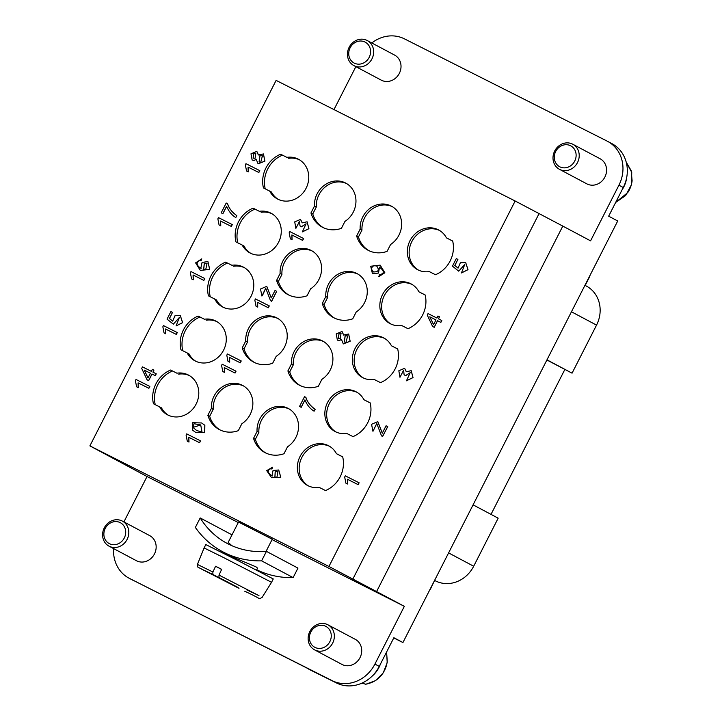 <?xml version="1.0" encoding="UTF-8"?>
<svg xmlns="http://www.w3.org/2000/svg" width="722" height="722" viewBox="0 0 722 722"><rect width="100%" height="100%" fill="white"/><g stroke="black" fill="none" stroke-linecap="round" stroke-linejoin="round"><path stroke-width="1.08" d="M89.889 445.88L328.934 566.472L515.156 200.996L276.111 80.395L89.889 445.88L147.026 476.52L238.278 522.548M187.287 441.205L188.983 442.063L188.857 437.315L199.579 442.721L200.526 440.862L186.7 433.877L186.086 435.086L187.287 441.205L188.911 442.026L188.785 437.279L199.507 442.685L200.454 440.817M272.311 475.997C267.763 473.109 267.05 470.726 270.172 468.876L271.932 468.966L272.573 467.197L266.716 470.627L271.607 477.729L280.723 477.224L278.728 469.995L273.051 470.464L271.995 475.834M271.643 477.756L280.795 477.26L278.728 469.995M195.698 432.415L204.669 432.64L204.786 425.258L201.6 422.966L192.666 422.704L192.494 430.113L195.77 432.451L204.741 432.677L204.858 425.294L201.637 422.984M136.602 386.784L138.299 387.642L138.173 382.895L148.894 388.301L149.842 386.441L136.007 379.456L135.393 380.665L136.602 386.784L138.227 387.606L138.101 382.859L148.822 388.265L149.77 386.405M345.883 483.153L347.58 484.011L347.453 479.264L358.175 484.67L359.123 482.81L345.296 475.834L344.683 477.034L345.883 483.153L347.508 483.975L347.381 479.227L358.103 484.633L359.051 482.774M147.062 379.808L148.678 380.629L152.035 374.041L155.311 375.702L156.268 373.834L152.911 372.137L153.957 370.088L152.414 369.312L151.367 371.361L142.487 366.884L141.711 368.4L147.062 379.808L148.606 380.584L151.963 374.005L155.239 375.657L156.196 373.797M152.983 372.173L153.957 370.088M222.782 371.532L224.488 372.39L224.361 367.642L235.074 373.048L236.031 371.189L222.195 364.204L221.582 365.413L222.782 371.532L224.416 372.353L224.289 367.606L235.002 373.012L235.959 371.144M314.124 411.188L315.171 409.302C310.397 405.945 307.31 401.964 305.902 397.353L304.522 396.658L299.522 406.477L301.137 407.298L304.919 399.862C307.003 404.997 310.072 408.769 314.124 411.188L315.099 409.266C310.325 405.908 307.238 401.919 305.83 397.317M299.522 406.477L301.209 407.334L304.964 399.97M164.047 332.914L165.744 333.772L165.618 329.024L176.339 334.43L177.287 332.571L163.461 325.595L162.847 326.795L164.047 332.914L165.672 333.735L165.546 328.988L176.267 334.394L177.215 332.535M227.99 361.316L229.695 362.173L229.569 357.426L240.282 362.832L241.238 360.964L227.403 353.988L226.789 355.188L227.99 361.316L229.623 362.137L229.488 357.381L240.209 362.796L241.166 360.928M382.452 436.566L387.75 426.63L386.062 425.772L382.272 433.218L377.796 421.621L371.55 424.292L372.958 431.323L376.785 423.525M372.958 431.323L376.749 423.507L381.514 435.808L382.57 436.62L387.678 426.585M382.299 433.164L377.832 421.639M173.334 324.16L179.372 317.463L176.06 325.947L182.549 322.635L180.247 315.415L174.95 315.812L172.684 321.137L169.417 318.465L172.504 312.409L170.897 311.597L167.044 319.142L173.334 324.16L179.408 317.481M172.684 321.119L169.489 318.501L172.504 312.409M176.06 325.947L182.621 322.671L180.283 315.433M191.574 278.9L193.27 279.757L193.144 275.01L203.866 280.416L204.813 278.548L190.978 271.571L190.364 272.772L191.574 278.9L193.198 279.721L193.072 274.965L203.794 280.38L204.741 278.512M256.048 306.254L257.745 307.112L257.619 302.365L268.34 307.771L269.288 305.911L255.453 298.935L254.839 300.135L256.048 306.254L257.673 307.076L257.546 302.328L268.268 307.734L269.216 305.875M405.466 375.675L410.195 372.669L406.468 380.792L412.957 377.552L411.188 370.684L406.278 371.776L404.627 368.31L398.833 370.756L399.97 377.281L403.616 370.205L404.094 374.718L405.547 375.711L410.231 372.687M399.97 377.281L403.652 370.224M406.36 371.677L404.627 368.31M406.468 380.792L413.029 377.588L411.224 370.711M343.663 334.963L342.038 331.47L336.217 333.889L337.373 340.134L339.439 340.468L341.407 339.304L343.302 343.898L350.08 341.19L348.636 334.015L343.573 335.053L342.038 331.47M337.409 340.152L339.511 340.513L341.479 339.349M343.338 343.916L350.152 341.226L348.672 334.033M201.077 268.449C196.555 265.497 195.933 262.952 199.209 260.786L201.014 260.813L201.754 258.855L195.599 262.862L200.319 270.389L209.633 269.387L207.9 261.617L202.088 262.393L200.806 268.295M200.355 270.407L209.714 269.423L207.936 261.635M271.598 301.381L276.707 291.345L275.019 290.497L271.228 297.933L266.743 286.345L260.507 289.017L261.905 296.047L265.705 288.222L270.47 300.532L271.526 301.345L276.634 291.309M263.043 294.215L265.741 288.249M261.905 296.047L263.061 294.224M271.255 297.888L266.779 286.363M219.064 224.939L220.761 225.805L220.634 221.049L231.356 226.464L232.303 224.596L218.477 217.62L217.863 218.82L219.064 224.939L220.688 225.76L220.562 221.013L231.284 226.419L232.231 224.56M432.613 326.506L434.229 327.328L437.577 320.739L440.862 322.4L441.81 320.532L438.453 318.835L439.499 316.787L437.956 316.01L436.918 318.059L428.038 313.583L427.262 315.099L432.613 326.506L434.148 327.283L437.505 320.703L440.79 322.355L441.738 320.496M438.534 318.871L439.499 316.787M235.805 217.548L236.852 215.661C232.078 212.304 228.991 208.324 227.583 203.712L226.203 203.017L221.203 212.837L222.818 213.658L226.609 206.221C228.684 211.356 231.753 215.129 235.805 217.548L236.78 215.625C232.006 212.268 228.919 208.279 227.511 203.676M221.203 212.837L222.89 213.694L226.645 206.33M290.37 238.883L292.067 239.749L291.941 234.993L302.662 240.408L303.61 238.54L289.784 231.563L289.17 232.764L290.37 238.883L291.995 239.704L291.868 234.957L302.59 240.363L303.538 238.504M372.507 273.828L378.49 273.051L379.492 267.158L379.962 267.384M378.716 276.607L384.799 272.736L380.133 265.145L370.711 266.247L372.471 273.809L378.418 273.015L379.42 267.122C384.555 271.066 384.573 273.611 379.474 274.739L378.788 276.643L384.871 272.772L380.169 265.164M301.363 226.771L306.092 223.775L302.356 231.897L308.854 228.648L307.085 221.789L302.175 222.872L300.523 219.416L294.729 221.862L295.867 228.387L299.513 221.311L299.991 225.824L301.435 226.816L306.128 223.793M295.867 228.387L299.54 221.329M302.256 222.773L300.523 219.416M302.356 231.897L308.926 228.694L307.121 221.807M246.545 170.997L248.251 171.863L248.124 167.107L258.837 172.522L259.794 170.654L245.958 163.677L245.345 164.878L246.545 170.997L248.178 171.818L248.052 167.071L258.765 172.477L259.721 170.618M458.723 271.165L464.76 264.469L461.448 272.952L467.937 269.64L465.636 262.42L460.338 262.817L458.073 268.142L454.806 265.47L457.892 259.406L456.286 258.602L452.441 266.147L458.723 271.165L464.797 264.487M458.073 268.124L454.878 265.506L457.892 259.406M461.448 272.952L468.009 269.676L465.636 262.42M258.431 154.878L256.842 151.412M252.186 160.076L254.279 160.437L256.247 159.273M258.115 163.84L264.929 161.15L263.449 153.957M238.314 430.673A27.445 24.728 118 0 1 219.226 429.518A27.445 24.728 118 0 1 207.864 415.312L211.384 408.408A22.472 20.252 118 0 1 221.311 387.552A22.472 20.252 118 0 1 242.655 385.44A22.472 20.252 118 0 1 252.862 403.887A22.472 20.252 118 0 1 241.834 423.769L238.314 430.673M272.681 363.229A27.445 24.728 118 0 1 253.593 362.074A27.445 24.728 118 0 1 242.231 347.869L245.751 340.955A22.472 20.252 118 0 1 255.678 320.099A22.472 20.252 118 0 1 277.022 317.996A22.472 20.252 118 0 1 287.23 336.443A22.472 20.252 118 0 1 276.201 356.325L272.681 363.229M307.049 295.776A27.445 24.728 118 0 1 287.961 294.621A27.445 24.728 118 0 1 276.598 280.416L280.109 273.512A22.472 20.252 118 0 1 290.045 252.655A22.472 20.252 118 0 1 311.39 250.552A22.472 20.252 118 0 1 321.597 268.999A22.472 20.252 118 0 1 310.568 288.872L307.049 295.776M341.416 228.332A27.445 24.728 118 0 1 322.328 227.177A27.445 24.728 118 0 1 310.956 212.972L314.476 206.059A22.472 20.252 118 0 1 324.413 185.211A22.472 20.252 118 0 1 345.757 183.099A22.472 20.252 118 0 1 355.964 201.546A22.472 20.252 118 0 1 344.935 221.428L341.416 228.332M352.724 318.826A27.445 24.728 118 0 1 333.636 317.671A27.445 24.728 118 0 1 322.274 303.457L325.793 296.552A22.472 20.252 118 0 1 335.721 275.696A22.472 20.252 118 0 1 357.065 273.593A22.472 20.252 118 0 1 367.272 292.04A22.472 20.252 118 0 1 356.244 311.913L352.724 318.826M318.357 386.27A27.445 24.728 118 0 1 299.269 385.115A27.445 24.728 118 0 1 287.907 370.909L291.426 364.005A22.472 20.252 118 0 1 301.354 343.149A22.472 20.252 118 0 1 322.698 341.037A22.472 20.252 118 0 1 332.905 359.484A22.472 20.252 118 0 1 321.877 379.366L318.357 386.27M283.99 453.723A27.445 24.728 118 0 1 264.911 452.568A27.445 24.728 118 0 1 253.539 438.353L257.059 431.449A22.472 20.252 118 0 1 266.987 410.592A22.472 20.252 118 0 1 288.331 408.49A22.472 20.252 118 0 1 298.538 426.937A22.472 20.252 118 0 1 287.509 446.81L283.99 453.723M387.091 251.373A27.445 24.728 118 0 1 368.003 250.218A27.445 24.728 118 0 1 356.641 236.013L360.161 229.109A22.472 20.252 118 0 1 370.088 208.252A22.472 20.252 118 0 1 391.432 206.149A22.472 20.252 118 0 1 401.64 224.596A22.472 20.252 118 0 1 390.611 244.469L387.091 251.373M180.951 349.8A27.445 24.728 118 0 1 198.135 316.083L204.371 319.223A22.472 20.252 118 0 1 216.077 321.164A22.472 20.252 118 0 1 223.414 350.513A22.472 20.252 118 0 1 194.976 360.856A22.472 20.252 118 0 1 187.188 352.95L180.951 349.8M235.932 241.888A27.445 24.728 118 0 1 253.115 208.162L259.351 211.311A22.472 20.252 118 0 1 271.066 213.243A22.472 20.252 118 0 1 278.394 242.592A22.472 20.252 118 0 1 249.965 252.935A22.472 20.252 118 0 1 242.168 245.038L235.932 241.888M370.187 402.876A27.445 24.728 118 0 1 353.004 436.602L346.768 433.453A22.472 20.252 118 0 1 335.062 431.521A22.472 20.252 118 0 1 327.725 402.172A22.472 20.252 118 0 1 356.154 391.829A22.472 20.252 118 0 1 363.951 399.735L370.187 402.876M425.168 294.964A27.445 24.728 118 0 1 407.984 328.69L401.748 325.541A22.472 20.252 118 0 1 390.042 323.6A22.472 20.252 118 0 1 382.714 294.251A22.472 20.252 118 0 1 411.143 283.917A22.472 20.252 118 0 1 418.931 291.814L425.168 294.964M342.688 456.836A27.445 24.728 118 0 1 325.514 490.563L319.277 487.413A22.472 20.252 118 0 1 307.563 485.482A22.472 20.252 118 0 1 300.235 456.133A22.472 20.252 118 0 1 328.663 445.79A22.472 20.252 118 0 1 336.452 453.696L342.688 456.836M153.452 403.76A27.445 24.728 118 0 1 170.636 370.034L176.872 373.184A22.472 20.252 118 0 1 188.586 375.124A22.472 20.252 118 0 1 195.915 404.473A22.472 20.252 118 0 1 167.486 414.807A22.472 20.252 118 0 1 159.688 406.91L153.452 403.76M208.441 295.849A27.445 24.728 118 0 1 225.625 262.122L231.861 265.272A22.472 20.252 118 0 1 243.567 267.203A22.472 20.252 118 0 1 250.904 296.552A22.472 20.252 118 0 1 222.475 306.895A22.472 20.252 118 0 1 214.678 298.989L208.441 295.849M397.678 348.925A27.445 24.728 118 0 1 380.494 382.642L374.258 379.501A22.472 20.252 118 0 1 362.552 377.561A22.472 20.252 118 0 1 355.215 348.212A22.472 20.252 118 0 1 383.644 337.869A22.472 20.252 118 0 1 391.441 345.775L397.678 348.925M452.667 241.004A27.445 24.728 118 0 1 435.483 274.73L429.247 271.58A22.472 20.252 118 0 1 417.542 269.649A22.472 20.252 118 0 1 410.204 240.3A22.472 20.252 118 0 1 438.633 229.957A22.472 20.252 118 0 1 446.431 237.863L452.667 241.004M263.431 187.928A27.445 24.728 118 0 1 280.614 154.21L286.851 157.351A22.472 20.252 118 0 1 298.556 159.291A22.472 20.252 118 0 1 305.884 188.641A22.472 20.252 118 0 1 277.456 198.974A22.472 20.252 118 0 1 269.667 191.077L263.431 187.928M371.803 42.968A34.069 30.694 -62 0 1 404.473 38.871L606.976 141.025A34.069 30.694 118 0 1 607.5 141.295A34.069 30.694 118 0 1 618.916 185.202L590.569 240.85L562.808 226.094L376.586 591.58L404.347 606.336L272.068 539.596M376.586 591.58L328.934 566.472M266.057 551.391L272.257 539.235L238.531 522.051L228.188 542.357L231.825 545.67M314.584 649.863L341.939 664.402A14.196 12.788 -62 0 0 360.025 657.625A14.196 12.788 -62 0 0 355.269 639.331L327.905 624.792A14.196 12.788 118 0 1 331.732 644.683A14.196 12.788 118 0 1 314.584 649.863A14.196 12.788 118 0 1 308.826 634.015A14.196 12.788 118 0 1 322.824 623.438A14.196 12.788 118 0 1 327.905 624.792M122.361 521.094L149.716 535.634A14.196 12.788 118 0 1 154.346 554.171A14.196 12.788 118 0 1 136.395 560.705L109.04 546.166A14.196 12.788 118 0 1 103.282 530.318A14.196 12.788 118 0 1 117.28 519.741A14.196 12.788 118 0 1 122.361 521.094A14.196 12.788 118 0 1 126.179 540.986A14.196 12.788 118 0 1 109.04 546.166M309.007 669.104L129.545 578.448L332.048 680.611A34.069 30.694 -62 0 0 374.917 664.087L404.347 606.336M123.895 521.916L147.026 476.52M129.545 578.448A34.069 30.694 118 0 1 129.021 578.178A34.069 30.694 118 0 1 113.616 548.603M355.865 66.65L333.979 109.591M618.916 185.202L623.266 187.512L608.664 216.185L617.716 220.995L402.93 642.544L393.869 637.725L379.267 666.397A34.069 30.694 118 0 1 336.398 682.922L308.917 669.303M515.156 200.996L562.808 226.094M572.772 144.229L600.126 158.768A14.196 12.788 118 0 1 604.756 177.305A14.196 12.788 118 0 1 586.806 183.839L559.442 169.3A14.196 12.788 118 0 1 553.693 153.452A14.196 12.788 118 0 1 567.682 142.875A14.196 12.788 118 0 1 572.772 144.229A14.196 12.788 118 0 1 576.589 164.12A14.196 12.788 118 0 1 559.442 169.3M353.897 65.603L381.252 80.142A14.196 12.788 -62 0 0 399.338 73.364A14.196 12.788 -62 0 0 394.573 55.071L367.218 40.531A14.196 12.788 118 0 1 371.045 60.422A14.196 12.788 118 0 1 353.897 65.603A14.196 12.788 118 0 1 348.139 49.755A14.196 12.788 118 0 1 362.137 39.178A14.196 12.788 118 0 1 367.218 40.531M352.805 579.161L539.027 213.685M204.371 319.223L198.135 316.083M199.94 317.039A27.445 24.728 -62 0 0 182.747 350.712M259.351 211.311L253.115 208.162M254.929 209.127A27.445 24.728 -62 0 0 237.737 242.8M176.872 373.184L170.636 370.034M172.45 371A27.445 24.728 -62 0 0 155.257 404.672M231.861 265.272L225.625 262.122M227.439 263.088A27.445 24.728 -62 0 0 210.237 296.751M211.384 408.408L213.189 409.365L209.678 416.278L207.864 415.312M243.549 385.954A22.472 20.252 -62 0 0 222.683 388.851A22.472 20.252 -62 0 0 213.189 409.365M209.678 416.278A27.445 24.728 -62 0 0 220.147 429.978M245.751 340.955L247.556 341.921L244.036 348.825L242.231 347.869M277.916 318.501A22.472 20.252 -62 0 0 257.041 321.398A22.472 20.252 -62 0 0 247.556 341.921M244.036 348.825A27.445 24.728 -62 0 0 254.514 362.534M280.109 273.512L281.923 274.477L278.403 281.381L276.598 280.416M312.283 251.057A22.472 20.252 -62 0 0 291.408 253.954A22.472 20.252 -62 0 0 281.923 274.477M278.403 281.381A27.445 24.728 -62 0 0 288.881 295.081M314.476 206.059L316.29 207.024L312.77 213.929L310.956 212.972M346.65 183.605A22.472 20.252 -62 0 0 325.775 186.502A22.472 20.252 -62 0 0 316.29 207.024M312.77 213.929A27.445 24.728 -62 0 0 323.248 227.638M325.793 296.552L327.598 297.518L324.088 304.422L322.274 303.457M357.959 274.098A22.472 20.252 -62 0 0 337.093 276.995A22.472 20.252 -62 0 0 327.598 297.518M324.088 304.422A27.445 24.728 -62 0 0 334.557 318.131M291.426 364.005L293.24 364.962L289.721 371.875L287.907 370.909M323.591 341.551A22.472 20.252 -62 0 0 302.726 344.448A22.472 20.252 -62 0 0 293.24 364.962M289.721 371.875A27.445 24.728 -62 0 0 300.19 385.575M257.059 431.449L258.873 432.415L255.353 439.319L253.539 438.353M289.224 408.995A22.472 20.252 -62 0 0 268.358 411.892A22.472 20.252 -62 0 0 258.873 432.415M255.353 439.319A27.445 24.728 -62 0 0 265.822 453.028M392.326 206.654A22.472 20.252 -62 0 0 371.451 209.551A22.472 20.252 -62 0 0 361.966 230.074L360.161 229.109M356.641 236.013L358.446 236.978A27.445 24.728 -62 0 0 368.924 250.678M361.966 230.074L358.446 236.978M195.897 361.307A22.472 20.252 -62 0 1 189.002 353.915L187.188 352.95M216.97 321.669A22.472 20.252 -62 0 0 206.176 320.189M250.886 253.395A22.472 20.252 -62 0 1 243.982 245.994L242.168 245.038M271.95 213.757A22.472 20.252 -62 0 0 261.165 212.277M370.196 402.939L363.951 399.735M357.047 392.335A22.472 20.252 -62 0 0 329.539 403.138A22.472 20.252 -62 0 0 335.983 431.973M425.186 295.018L418.931 291.814M412.036 284.423A22.472 20.252 -62 0 0 384.519 295.217A22.472 20.252 -62 0 0 390.963 324.061M342.706 456.891L336.452 453.696M329.557 446.295A22.472 20.252 -62 0 0 302.04 457.089A22.472 20.252 -62 0 0 308.484 485.933M168.406 415.267A22.472 20.252 -62 0 1 161.502 407.867L159.688 406.91M189.471 375.63A22.472 20.252 -62 0 0 178.686 374.149M223.396 307.346A22.472 20.252 -62 0 1 216.492 299.955L214.678 298.989M244.46 267.709A22.472 20.252 -62 0 0 233.675 266.228M397.696 348.979L391.441 345.775M384.537 338.383A22.472 20.252 -62 0 0 357.029 349.177A22.472 20.252 -62 0 0 363.473 378.021M452.676 241.058L446.431 237.863M439.527 230.462A22.472 20.252 -62 0 0 412.018 241.256A22.472 20.252 -62 0 0 418.453 270.1M286.851 157.351L280.614 154.21M278.376 199.434A22.472 20.252 -62 0 1 271.472 192.043L269.667 191.077M299.45 159.797A22.472 20.252 -62 0 0 288.656 158.317M282.419 155.167A27.445 24.728 -62 0 0 265.227 188.839M429.473 590.461A5.677 5.117 -62 0 0 430.52 588.971L430.285 588.854M434.581 580.425L430.52 588.971M473.091 504.849L498.171 518.179L473.686 566.238A30.279 27.283 118 0 1 435.583 580.93L434.815 580.542M590.045 275.308A5.677 5.117 118 0 1 589.468 277.031L585.181 285.443M584.946 285.316L586.399 286.083A30.279 27.283 118 0 1 596.543 325.117L572.059 373.175L546.978 359.836M546.897 359.989L572.059 373.175M491.014 514.38L564.83 369.52M393.77 637.923L402.93 642.544M129.021 578.178L133.371 580.488A34.069 30.694 -62 0 0 133.895 580.759M623.266 187.512A34.069 30.694 -62 0 0 611.85 143.606L607.5 141.295M321.66 625.27A11.832 10.659 -62 0 0 310.289 642.291A11.832 10.659 -62 0 0 329.079 642.977A11.832 10.659 -62 0 0 321.66 625.27M360.603 683.689A25.026 22.553 -62 0 0 363.094 683.526L365.91 684.221M372.065 676.198A26.019 23.447 -62 0 0 377.245 670.368A26.019 23.447 -62 0 0 380.332 664.312M116.107 521.573A11.832 10.659 -62 0 0 104.744 538.594A11.832 10.659 -62 0 0 123.525 539.28A11.832 10.659 -62 0 0 116.107 521.573M360.964 41.01A11.832 10.659 -62 0 0 349.601 58.031A11.832 10.659 -62 0 0 368.391 58.717A11.832 10.659 -62 0 0 360.964 41.01M566.517 144.707A11.832 10.659 -62 0 0 555.146 161.728A11.832 10.659 -62 0 0 573.936 162.414A11.832 10.659 -62 0 0 566.517 144.707M622.093 189.814A26.019 23.447 -62 0 0 622.102 189.805A26.019 23.447 -62 0 0 626.741 177.269M261.599 560.85A94.627 85.268 118 0 1 222.755 551.788A94.627 85.268 118 0 1 195.364 527.439L200.202 517.945A85.16 76.74 118 0 0 227.195 543.431A85.16 76.74 118 0 0 266.436 551.364L261.599 560.85L293.123 577.609L297.96 568.115L266.436 551.364M222.755 551.788L232.719 557.059L256.057 566.896L257.537 568.124L256.527 570.109M256.698 569.775A94.627 85.268 -62 0 0 293.123 577.609M231.924 535.02A85.16 76.74 -62 0 1 231.726 534.704L200.202 517.945M221.609 569.45L215.58 566.247L221.672 569.324L219.001 575.1L218.928 577.51L237.24 587.049M223.45 579.91L210.219 573.421L222.43 579.531L212.837 574.432L212.909 572.023L215.58 566.247M237.222 587.121L218.928 577.51M239.054 588.204L223.269 580.082M212.837 574.432L201.492 569.062L238.675 588.168L199.173 567.808C197.936 567.844 197.35 566.716 197.422 564.423L204.091 547.944L223.324 557.429L271.544 582.311L262.122 597.392C257.628 599.422 264.026 600.072 244.767 591.246M271.544 582.311L273.259 578.945L239.677 561.481L205.815 544.578L204.091 547.944M253.837 153.19L255.805 153.29L255.083 158.271L253.097 158.145L253.837 153.19L255.841 153.308M253.133 158.163L253.909 153.226M258.341 154.977L256.806 151.385L250.985 153.813L252.149 160.058L254.207 160.392L256.175 159.228L258.079 163.822L264.857 161.114L263.413 153.939L258.341 154.977M260.741 162.279L259.09 161.918L259.902 155.69L262.429 155.835L260.741 162.279M259.126 161.936L259.974 155.726L262.465 155.862M373.581 271.959C370.9 269.523 371.009 267.42 373.915 265.651L376.694 266.003M373.843 265.615L376.658 265.985C379.546 270.01 378.508 271.995 373.545 271.941C370.819 269.505 370.928 267.393 373.843 265.615L373.915 265.651M429.789 316.805L435.962 319.927L433.543 324.674L429.789 316.805L435.962 319.927M433.57 324.62L429.861 316.85M199.209 260.786L200.942 260.768L201.754 258.855M201.005 268.403C196.483 265.461 195.861 262.907 199.137 260.75M205.653 269.875L203.694 269.396L204.254 263.223L207.024 263.575L205.653 269.875M203.73 269.423L204.326 263.268L207.061 263.593M339.06 333.266L341.028 333.365L340.306 338.347L338.32 338.221L339.06 333.266L341.064 333.383M338.356 338.239L339.132 333.302M345.973 342.354L344.322 342.002L345.125 335.766L347.661 335.92L345.973 342.354M344.358 342.02L345.197 335.802L347.697 335.938M144.247 370.106L150.42 373.229L148.001 377.976L144.247 370.106L150.42 373.229M148.028 377.922L144.319 370.151M192.964 427.424L194.019 423.751L200.698 424.915L202.043 432.117L196.637 430.483L192.964 427.424L200.734 424.933M196.673 430.502L193.036 427.469M275.208 471.322L277.943 471.755L276.851 477.495L274.901 476.98L275.208 471.322L277.979 471.773M274.938 476.998L275.281 471.358M272.239 475.96C267.691 473.063 266.978 470.69 270.1 468.84L271.86 468.93L272.573 467.197M379.267 666.397L374.917 664.087M434.59 580.407L435.583 580.93M473.686 566.238L448.606 552.908M571.463 311.787L596.543 325.117M332.048 680.611L336.398 682.922M365.594 684.266C373.536 682.642 379.303 678.942 382.886 673.166A24.476 22.048 -62 0 0 387.254 661.307L386.577 652.047M615.695 202.377L627.743 192.603A24.476 22.048 -62 0 0 632.111 180.744L631.199 170.663L626.209 162.134L631.732 172.359L631.533 184.552L625.667 195.536L615.649 202.467M219.001 575.1L258.981 595.641L246.653 589.793M197.458 564.442L212.909 572.023M386.622 651.966L387.2 662.625L383.265 672.859L375.611 680.593L365.783 684.275M222.8 552.926L223.242 552.05"/></g></svg>
